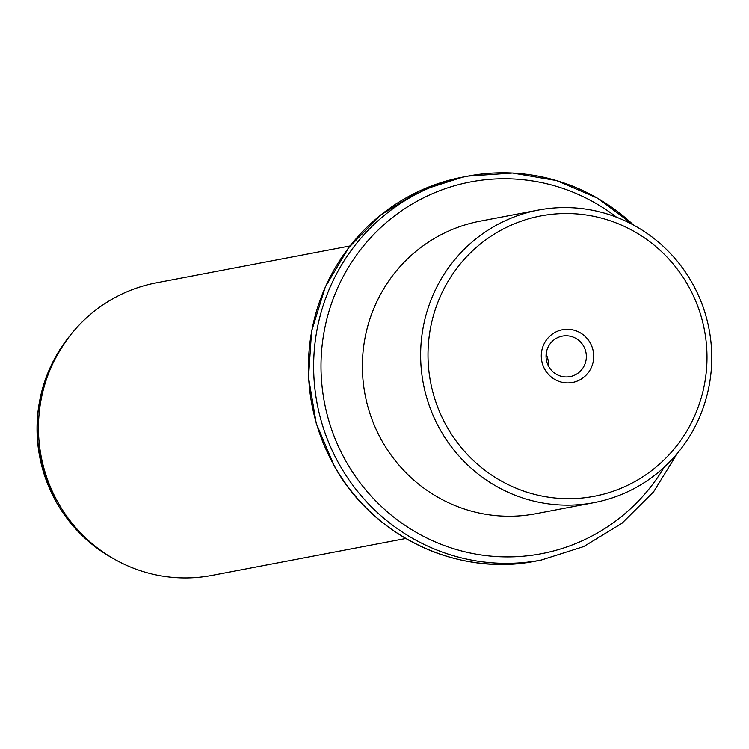 <?xml version="1.0" encoding="UTF-8"?>
<svg xmlns="http://www.w3.org/2000/svg" width="749" height="749" viewBox="0 0 749 749"><rect width="100%" height="100%" fill="white"/><g stroke="black" fill="none" stroke-linecap="round" stroke-linejoin="round"><path stroke-width="1.12" d="M546.124 354.249A20.616 20.139 -100.8 0 1 548.305 365.699M548.231 346.843A20.616 20.139 -100.8 0 1 562.33 336.104A20.616 20.139 -100.8 0 1 582.282 344.1A20.616 20.139 -100.8 0 1 584.145 365.877A20.616 20.139 79.2 0 1 570.045 376.616A20.616 20.139 79.2 0 1 550.094 368.62A20.616 20.139 79.2 0 1 548.231 346.843M687.957 285.275A142.703 139.37 79.2 0 0 497.158 232.359A142.703 139.37 79.2 0 0 447.041 426.939A142.703 139.37 79.2 0 0 637.839 479.856A142.703 139.37 79.2 0 0 687.957 285.275M590.858 368.489A26.824 26.196 79.2 0 0 579.408 332.331A26.824 26.196 79.2 0 0 544.139 343.725A26.824 26.196 79.2 0 0 555.589 379.883A26.824 26.196 79.2 0 0 590.858 368.489M440.496 430.272A148.911 145.437 -100.8 0 1 538.325 210.076A148.911 145.437 -100.8 0 1 691.879 282.448A148.911 145.437 -100.8 0 1 594.051 502.635A148.911 145.437 -100.8 0 1 440.496 430.272M538.325 210.076L480.081 221.17A148.911 145.437 79.2 0 0 382.252 441.367A148.911 145.437 79.2 0 0 535.807 513.73L594.051 502.635M350.036 245.944L156.157 282.879A148.911 145.437 79.2 0 0 71.267 334.054A148.911 145.437 79.2 0 0 58.328 503.066A148.911 145.437 79.2 0 0 114.129 559.044A148.911 145.437 79.2 0 0 211.883 575.429L405.761 538.503M616.521 217.201A189.235 184.825 79.2 0 0 382.702 225.767A189.235 184.825 79.2 0 0 346.244 461.759A189.235 184.825 79.2 0 0 664.157 467.264M633.551 225.065A195.442 190.883 79.2 0 0 468.106 176.09A195.442 190.883 79.2 0 0 339.7 465.082A195.442 190.883 79.2 0 0 541.246 560.065L583.705 546.573L621.857 523.373L653.643 491.747L677.339 453.407M536.012 561.067C458.304 577.03 373.311 536.958 334.307 466.065L316.237 423.325L308.513 377.524L311.575 331.236L325.253 287.092L348.781 247.563L380.829 214.897L419.59 190.958L462.873 177.082A195.442 190.883 79.2 0 0 334.466 466.084A195.442 190.883 79.2 0 0 536.012 561.067L541.246 560.065M111.301 557.434C88.195 544.139 69.929 525.826 56.503 502.476C27.001 444.204 31.252 388.909 69.236 336.591A146.167 142.759 79.2 0 0 56.531 502.495A146.167 142.759 79.2 0 0 111.301 557.434L114.129 559.044M633.869 225.243L597.749 198.298L556.563 180.565L512.55 173.028L468.106 176.09L462.873 177.082M69.236 336.591L71.267 334.054"/></g></svg>
